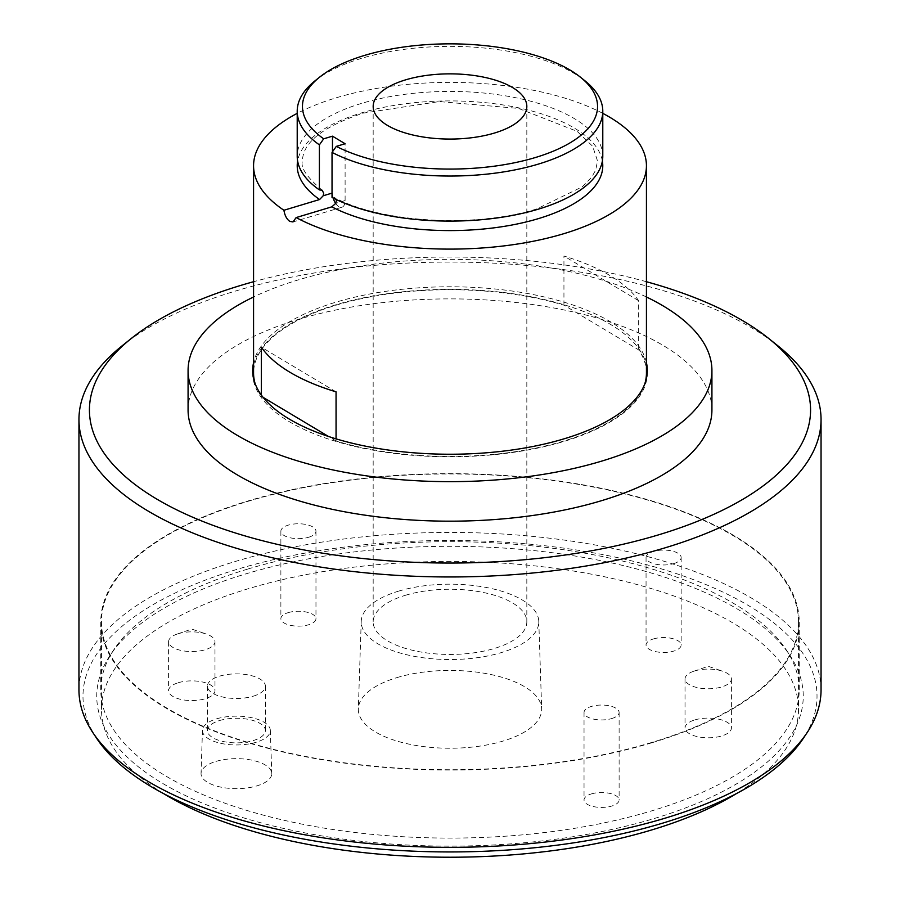 <?xml version="1.0" encoding="UTF-8"?>
<svg xmlns="http://www.w3.org/2000/svg" width="900" height="900" viewBox="0 0 900 900"><rect width="100%" height="100%" fill="white"/><g stroke="black" fill="none" stroke-linecap="round" stroke-linejoin="round"><path stroke-width="0.67" stroke-dasharray="4.5 3.38" d="M336.319 200.925L334.575 197.629L332.032 197.471M602.786 156.263A152.786 64.834 0 0 0 520.121 98.663A152.786 64.834 0 0 0 361.575 103.388A152.786 64.834 0 0 0 297.214 156.263M647.291 371.79A197.314 83.734 180 0 1 647.314 373.084A197.314 83.734 180 0 1 509.929 452.858A197.314 83.734 180 0 1 289.091 421.549A197.314 83.734 180 0 1 252.686 373.084A197.314 83.734 180 0 1 252.709 371.79M253.564 365.22A197.314 83.734 180 0 1 398.981 292.207A197.314 83.734 180 0 1 610.909 324.63A197.314 83.734 180 0 1 646.436 365.22M646.436 362.632A197.314 83.734 0 0 0 610.909 322.043A197.314 83.734 0 0 0 398.981 289.62A197.314 83.734 0 0 0 253.564 362.632M711.923 410.029A261.923 111.15 0 0 0 663.604 345.713A261.923 111.15 0 0 0 370.451 304.132A261.923 111.15 0 0 0 188.078 410.029M315.034 80.82A152.786 64.834 180 0 1 361.575 58.331A152.786 64.834 180 0 1 584.966 80.82M336.06 438.863L336.06 440.989A196.436 83.362 0 0 0 563.681 441.067A196.436 83.362 0 0 0 644.816 383.771M602.786 113.355A196.436 83.362 0 0 0 336.319 97.774A196.436 83.362 0 0 0 297.214 113.355M646.436 373.084A196.436 83.362 0 0 0 638.663 349.875L563.94 305.179A196.436 83.362 0 0 0 336.319 305.111A196.436 83.362 0 0 0 253.564 373.084M255.184 383.771A196.436 83.362 0 0 0 261.338 396.304L261.338 395.021M122.22 345.724A371.048 157.455 180 0 1 235.271 291.105A371.048 157.455 180 0 1 777.78 345.724M654.435 818.46A353.25 149.906 0 0 0 790.076 655.65A353.25 149.906 0 0 0 245.565 573.964A353.25 149.906 0 0 0 109.924 655.65A353.25 149.906 0 0 0 246.532 818.752A353.25 149.906 0 0 0 654.435 818.46M247.894 569.025A349.223 148.196 180 0 1 786.195 649.789A349.223 148.196 180 0 1 799.222 689.884A349.223 148.196 180 0 1 652.106 810.742A349.223 148.196 180 0 1 289.721 821.554A349.223 148.196 180 0 1 100.778 689.884A349.223 148.196 180 0 1 113.805 649.789A349.223 148.196 180 0 1 247.894 569.025M96.671 738.349A367.02 155.745 180 0 1 237.6 569.194A367.02 155.745 180 0 1 661.399 568.89A367.02 155.745 180 0 1 803.329 738.349M821.048 689.884A371.048 157.455 0 0 0 620.291 549.99A371.048 157.455 0 0 0 235.271 561.476A371.048 157.455 0 0 0 78.953 689.884M652.106 742.702A349.223 148.196 0 0 0 799.222 621.855A349.223 148.196 0 0 0 610.279 490.185A349.223 148.196 0 0 0 247.894 500.996A349.223 148.196 0 0 0 100.778 621.855A349.223 148.196 0 0 0 289.721 753.514A349.223 148.196 0 0 0 652.106 742.702M178.357 633.679A23.186 9.844 180 0 1 206.291 634.028A23.186 9.844 180 0 1 214.976 641.711A23.186 9.844 180 0 1 205.2 649.732A23.186 9.844 180 0 1 181.136 650.452A23.186 9.844 180 0 1 168.593 641.711A23.186 9.844 180 0 1 177.266 634.028A23.186 9.844 180 0 1 178.357 633.679M178.357 682.695A23.186 9.844 180 0 1 202.421 681.975A23.186 9.844 180 0 1 214.976 690.727A23.186 9.844 180 0 1 205.2 698.749A23.186 9.844 180 0 1 181.136 699.469A23.186 9.844 180 0 1 168.593 690.727A23.186 9.844 180 0 1 178.357 682.695M694.8 670.905A23.186 9.844 180 0 1 722.734 671.254A23.186 9.844 180 0 1 731.408 678.926A23.186 9.844 180 0 1 721.643 686.959A23.186 9.844 180 0 1 697.579 687.679A23.186 9.844 180 0 1 685.024 678.926A23.186 9.844 180 0 1 693.709 671.254A23.186 9.844 180 0 1 694.8 670.905M694.8 719.921A23.186 9.844 180 0 1 718.864 719.201A23.186 9.844 180 0 1 731.408 727.942A23.186 9.844 180 0 1 721.643 735.975A23.186 9.844 180 0 1 697.579 736.684A23.186 9.844 180 0 1 685.024 727.942A23.186 9.844 180 0 1 694.8 719.921M288.27 612.619A17.55 7.447 180 0 1 306.473 612.079A17.55 7.447 180 0 1 315.968 618.694A17.55 7.447 180 0 1 308.576 624.769A17.55 7.447 180 0 1 290.374 625.309A17.55 7.447 180 0 1 280.879 618.694A17.55 7.447 180 0 1 288.27 612.619M308.576 537.278A17.55 7.447 0 0 0 315.968 531.214A17.55 7.447 0 0 0 306.473 524.599A17.55 7.447 0 0 0 288.27 525.139A17.55 7.447 0 0 0 280.879 531.214A17.55 7.447 0 0 0 290.374 537.829A17.55 7.447 0 0 0 308.576 537.278M591.424 793.901A17.55 7.447 180 0 1 609.626 793.361A17.55 7.447 180 0 1 619.121 799.976A17.55 7.447 180 0 1 611.73 806.051A17.55 7.447 180 0 1 593.528 806.591A17.55 7.447 180 0 1 584.033 799.976A17.55 7.447 180 0 1 591.424 793.901M611.73 718.56A17.55 7.447 0 0 0 619.121 712.496A17.55 7.447 0 0 0 609.626 705.881A17.55 7.447 0 0 0 591.424 706.421A17.55 7.447 0 0 0 584.033 712.496A17.55 7.447 0 0 0 593.528 719.111A17.55 7.447 0 0 0 611.73 718.56M653.445 638.944A17.55 7.447 180 0 1 671.659 638.393A17.55 7.447 180 0 1 681.154 645.008A17.55 7.447 180 0 1 673.751 651.082A17.55 7.447 180 0 1 655.549 651.623A17.55 7.447 180 0 1 646.054 645.008A17.55 7.447 180 0 1 653.445 638.944M673.751 563.602A17.55 7.447 0 0 0 681.154 557.528A17.55 7.447 0 0 0 671.659 550.913A17.55 7.447 0 0 0 653.445 551.452A17.55 7.447 0 0 0 646.054 557.528A17.55 7.447 0 0 0 655.549 564.142A17.55 7.447 0 0 0 673.751 563.602M215.933 761.423A35.359 15.008 180 0 1 252.405 760.275A35.359 15.008 180 0 1 271.755 773.449A35.359 15.008 180 0 1 256.86 785.891A35.359 15.008 180 0 1 219.949 786.938A35.359 15.008 180 0 1 201.049 773.449A35.359 15.008 180 0 1 215.933 761.423M216.765 718.808A33.93 14.4 180 0 1 251.764 717.716A33.93 14.4 180 0 1 270.326 730.35A33.93 14.4 180 0 1 256.039 742.298A33.93 14.4 180 0 1 220.612 743.299A33.93 14.4 180 0 1 202.466 730.35A33.93 14.4 180 0 1 216.765 718.808M219.623 720.529A28.98 12.296 180 0 1 249.705 719.629A28.98 12.296 180 0 1 265.387 730.553A28.98 12.296 180 0 1 253.17 740.587A28.98 12.296 180 0 1 223.099 741.488A28.98 12.296 180 0 1 207.416 730.553A28.98 12.296 180 0 1 219.623 720.529M253.17 696.206A28.98 12.296 0 0 0 265.387 686.171A28.98 12.296 0 0 0 249.705 675.248A28.98 12.296 0 0 0 219.623 676.148A28.98 12.296 0 0 0 207.416 686.171A28.98 12.296 0 0 0 223.099 697.106A28.98 12.296 0 0 0 253.17 696.206M396.945 677.61A91.676 38.902 180 0 1 491.501 674.651A91.676 38.902 180 0 1 541.665 708.784A91.676 38.902 180 0 1 503.055 741.06A91.676 38.902 180 0 1 407.351 743.771A91.676 38.902 180 0 1 358.335 708.784A91.676 38.902 180 0 1 396.945 677.61M398.621 591.131A88.774 37.676 180 0 1 490.196 588.262A88.774 37.676 180 0 1 538.774 621.326A88.774 37.676 180 0 1 501.379 652.579A88.774 37.676 180 0 1 408.701 655.2A88.774 37.676 180 0 1 361.226 621.326A88.774 37.676 180 0 1 398.621 591.131M651.701 742.466A348.525 147.893 180 0 1 290.048 753.255A348.525 147.893 180 0 1 101.475 621.855A348.525 147.893 180 0 1 248.299 501.233A348.525 147.893 180 0 1 609.952 490.455A348.525 147.893 180 0 1 798.525 621.855A348.525 147.893 180 0 1 651.701 742.466M163.507 793.553A348.525 147.893 180 0 1 101.475 709.335A348.525 147.893 180 0 1 248.299 588.724A348.525 147.893 180 0 1 609.952 577.935A348.525 147.893 180 0 1 798.525 709.335A348.525 147.893 180 0 1 736.492 793.553M405.54 595.26A76.826 32.602 180 0 1 485.257 592.886A76.826 32.602 180 0 1 526.826 621.855A76.826 32.602 180 0 1 494.46 648.439A76.826 32.602 180 0 1 414.743 650.812A76.826 32.602 180 0 1 373.174 621.855A76.826 32.602 180 0 1 405.54 595.26M336.06 440.989L328.522 436.489M263.126 397.373L261.338 396.304M646.436 281.722A360.574 153.011 0 0 0 253.564 281.722M563.94 305.179L563.94 256.039A196.436 83.362 180 0 1 638.663 300.724L638.663 349.875M638.663 300.724L563.94 256.039M336.06 391.849L261.338 347.164M332.032 193.118L332.471 151.796M332.471 192.982A10.912 5.715 -106.8 0 0 333.214 198.067M335.7 203.546A10.912 5.715 -106.8 0 0 338.782 206.64A10.912 5.715 -106.8 0 0 341.933 207.214A10.912 5.715 -106.8 0 0 345.105 200.531L345.105 143.73M646.436 296.989A261.923 111.15 0 0 0 253.564 296.989M602.37 161.01A152.786 64.834 0 0 0 515.104 107.1A152.786 64.834 0 0 0 361.575 112.883A152.786 64.834 0 0 0 297.63 161.01M345.105 200.531L335.801 203.333M322.279 190.271C306.9 177.3 300.296 167.546 302.456 161.01C302.681 142.582 322.886 126.63 363.094 113.153L439.189 101.576L518.501 108.416L577.215 131.389L592.65 146.261L597.544 161.01L595.643 170.213L591.66 177.176L582.311 186.806L536.906 208.868C476.077 228.206 380.97 222.761 334.575 197.629M252.686 370.507L252.686 373.084M786.195 649.789L790.076 655.65M799.222 689.884L799.222 621.855M177.266 634.028L191.779 629.089L206.291 634.028M214.976 641.711L214.976 690.727M693.709 671.254L708.221 666.315L722.734 671.254M731.408 678.926L731.408 727.942M315.968 531.214L315.968 618.694M619.121 712.496L619.121 799.976M681.154 557.528L681.154 645.008M270.326 730.35L271.755 773.449M265.387 686.171L265.387 730.553M538.774 621.326L541.665 708.784M101.475 621.855L101.475 709.335M526.826 106.459L526.826 621.855M373.174 106.459L373.174 621.855M798.525 621.855L798.525 709.335M361.226 621.326L358.335 708.784M207.416 686.171L207.416 730.553M202.466 730.35L201.049 773.449M646.054 557.528L646.054 645.008M584.033 712.496L584.033 799.976M280.879 531.214L280.879 618.694M685.024 678.926L685.024 727.942M168.593 641.711L168.593 690.727M100.778 689.884L100.778 621.855M113.805 649.789L109.924 655.65M341.933 207.214L293.006 221.94M647.314 370.507L647.314 373.084"/><path stroke-width="1.35" d="M332.032 152.404L332.032 197.471A152.786 64.834 0 0 0 538.425 209.138A152.786 64.834 0 0 0 602.786 156.263L602.786 111.206A152.786 64.834 180 0 1 538.425 164.081A152.786 64.834 180 0 1 332.032 152.404L336.319 146.374L345.105 143.73L332.471 136.17L323.685 138.814L319.399 144.855A152.786 64.834 180 0 1 297.214 111.206A152.786 64.834 180 0 1 315.034 80.82L319.657 77.119A147.544 62.606 0 0 0 323.685 138.814M297.214 111.206L297.214 156.263A152.786 64.834 0 0 0 319.399 189.911L322.279 190.271L323.685 193.365L323.168 195.784L332.032 193.118M252.709 371.79A197.314 83.734 180 0 1 253.564 365.22M253.564 362.632A197.314 83.734 0 0 0 252.686 370.507A197.314 83.734 0 0 0 289.091 418.961A197.314 83.734 0 0 0 509.929 450.281A197.314 83.734 0 0 0 647.314 370.507A197.314 83.734 0 0 0 646.436 362.632M253.564 296.989A261.923 111.15 0 0 0 188.078 370.507A261.923 111.15 0 0 0 236.396 434.824A261.923 111.15 0 0 0 529.549 476.404A261.923 111.15 0 0 0 711.923 370.507A261.923 111.15 0 0 0 663.604 306.18A261.923 111.15 0 0 0 646.436 296.989M188.078 370.507L188.078 410.029A261.923 111.15 0 0 0 236.396 474.356A261.923 111.15 0 0 0 529.549 515.925A261.923 111.15 0 0 0 711.923 410.029L711.923 370.507M336.319 146.374A147.544 62.606 0 0 0 535.387 157.523A147.544 62.606 0 0 0 580.342 77.119A147.544 62.606 0 0 0 364.613 55.395A147.544 62.606 0 0 0 319.657 77.119M580.342 77.119L584.966 80.82A152.786 64.834 180 0 1 602.786 111.206M336.319 200.925L335.801 203.333L331.808 206.843L296.145 217.575L293.006 221.94L289.8 221.389C286.74 219.229 284.782 215.516 283.916 210.263L319.59 199.53L323.168 195.784M296.145 217.575A196.436 83.362 0 0 0 563.681 233.73A196.436 83.362 0 0 0 646.436 165.746A196.436 83.362 0 0 0 602.786 113.355M297.214 113.355A196.436 83.362 0 0 0 253.564 165.746A196.436 83.362 0 0 0 283.916 210.263M253.564 165.746L253.564 373.084A196.436 83.362 0 0 0 255.184 383.771M336.06 438.863L336.06 391.849A196.436 83.362 180 0 1 261.338 347.164L261.338 395.021M253.564 281.722A360.574 153.011 0 0 0 241.324 285.244A360.574 153.011 0 0 0 131.479 338.321A360.574 153.011 0 0 0 212.051 524.993A360.574 153.011 0 0 0 658.676 534.814A360.574 153.011 0 0 0 768.521 338.321A360.574 153.011 0 0 0 646.436 281.722M768.521 338.321L777.78 345.724A371.048 157.455 180 0 1 821.048 419.512A371.048 157.455 180 0 1 664.729 547.931A371.048 157.455 180 0 1 279.709 559.406A371.048 157.455 180 0 1 78.953 419.512A371.048 157.455 180 0 1 122.22 345.724L131.479 338.321M807.21 732.488L803.329 738.349A367.02 155.745 180 0 1 662.4 823.219A367.02 155.745 180 0 1 96.671 738.349L92.79 732.488A371.048 157.455 0 0 0 664.729 818.291A371.048 157.455 0 0 0 807.21 732.488A371.048 157.455 0 0 0 821.048 689.884L821.048 419.512M78.953 419.512L78.953 689.884A371.048 157.455 0 0 0 92.79 732.488M736.492 793.553A348.525 147.893 180 0 1 651.701 829.946A348.525 147.893 180 0 1 163.507 793.553M494.46 133.043A76.826 32.602 0 0 0 526.826 106.459A76.826 32.602 0 0 0 485.257 77.49A76.826 32.602 0 0 0 405.54 79.875A76.826 32.602 0 0 0 373.174 106.459A76.826 32.602 0 0 0 414.743 135.428A76.826 32.602 0 0 0 494.46 133.043M644.816 383.771A196.436 83.362 0 0 0 646.436 373.084L646.436 165.746M328.522 436.489L263.126 397.373M646.436 365.22A197.314 83.734 180 0 1 647.291 371.79M319.399 144.855L319.399 189.911M332.471 151.796L332.471 136.17M333.214 198.067A10.912 5.715 -106.8 0 0 335.7 203.546M331.808 206.843A152.786 64.834 0 0 0 538.425 218.621A152.786 64.834 0 0 0 602.37 161.01M297.63 161.01A152.786 64.834 0 0 0 319.59 199.53"/></g></svg>
